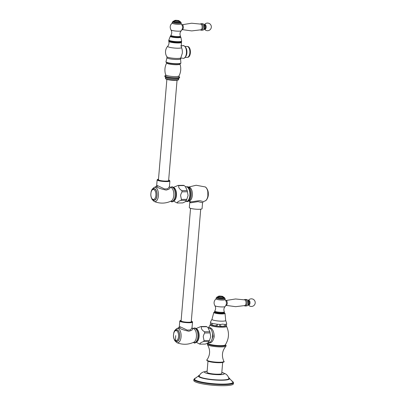 <?xml version="1.0" encoding="UTF-8"?>
<svg xmlns="http://www.w3.org/2000/svg" width="406" height="406" viewBox="0 0 406 406"><rect width="100%" height="100%" fill="white"/><g stroke="black" fill="none" stroke-linecap="round" stroke-linejoin="round"><path stroke-width="0.61" d="M224.99 299.501C226.878 301.815 226.918 304.16 225.112 306.54C223.807 308.118 223.544 309.874 224.315 311.808A4.801 0.766 -175.2 0 1 224.325 311.879L224.269 312.549A4.801 0.766 -175.2 0 1 221.884 313.006A4.801 0.766 -175.2 0 1 217.068 312.61A4.801 0.766 -175.2 0 1 214.708 311.742L213.81 312.437L211.983 319.334A6.882 1.101 -175.2 0 0 215.281 320.593A6.882 1.101 -175.2 0 0 222.265 321.176A6.882 1.101 4.8 0 0 225.69 320.486L226.66 323.237M224.325 311.879A4.801 0.766 -175.2 0 1 221.94 312.336A4.801 0.766 4.8 0 1 217.129 311.94A4.801 0.766 4.8 0 1 214.764 311.072L214.708 311.742M225.112 306.54A5.176 0.827 -175.2 0 1 222.584 306.941A5.176 0.827 4.8 0 1 214.875 305.682C215.901 307.454 215.87 309.23 214.789 311.006A4.801 0.766 4.8 0 0 214.764 311.072M225.056 299.638A4.502 0.721 -175.2 0 1 222.813 300.07A4.502 0.721 4.8 0 1 218.301 299.699A4.502 0.721 4.8 0 1 216.088 298.882L216.165 297.933A4.502 0.721 4.8 0 0 218.382 298.745A4.502 0.721 4.8 0 0 222.894 299.12A4.502 0.721 -175.2 0 0 225.137 298.684L225.056 299.638M224.396 297.989A3.705 0.594 -175.2 0 1 222.549 298.344A3.705 0.594 4.8 0 1 218.839 298.04A3.705 0.594 4.8 0 1 217.012 297.37L217.037 297.05A3.705 0.594 4.8 0 0 218.864 297.72A3.705 0.594 4.8 0 0 222.579 298.024A3.705 0.594 -175.2 0 0 224.422 297.669L224.396 297.989M223.29 297.141A3.705 0.594 -175.2 0 1 224.422 297.669M218.245 296.715A3.705 0.594 4.8 0 0 217.037 297.05M223.209 296.745A2.451 0.391 -175.2 0 1 223.234 296.811A2.451 0.391 -175.2 0 1 222.016 297.05A2.451 0.391 4.8 0 1 219.56 296.847A2.451 0.391 4.8 0 1 218.352 296.405A2.451 0.391 4.8 0 1 218.387 296.344L218.535 296.223A2.314 0.37 4.8 0 0 219.479 296.669A2.314 0.37 4.8 0 0 221.96 296.893A2.314 0.37 -175.2 0 0 223.087 296.608L223.209 296.745M223.087 296.608A2.314 0.37 -175.2 0 0 219.651 296.06A2.314 0.37 4.8 0 0 218.535 296.223M226.416 300.425L235.536 298.978L244.742 299.882A2.857 1.446 89.4 0 1 246.026 303.236A2.857 1.446 -90.6 0 1 244.808 305.561L235.622 306.672L226.472 305.429M247.888 305.018A2.69 1.36 -90.6 0 0 248.005 304.86A2.69 1.36 -90.6 0 0 248.523 303.18A2.69 1.36 89.4 0 0 247.954 300.511A2.69 1.36 89.4 0 0 247.833 300.354L248.35 300.582A2.111 1.066 89.4 0 1 249.33 303.064A2.111 1.066 -90.6 0 1 248.396 304.784L247.883 305.018M224.457 324.424C226.127 325.262 225.462 325.896 222.452 326.328C219.514 325.962 218.951 325.338 220.768 324.47L222.64 324.115L224.457 324.424A8.364 1.34 4.8 0 0 226.639 323.993L226.492 325.678C226.578 326.008 225.152 326.257 222.219 326.424C218.123 326.439 212.12 325.805 210.369 324.358L210.536 321.917L211.983 319.334M212.708 323.465L216.398 324.11C218.073 325.267 217.403 325.785 214.393 325.673C211.45 324.744 210.887 324.008 212.708 323.465A8.364 1.34 -175.2 0 1 210.516 322.679L210.516 321.994M226.639 323.993L226.634 323.308M208.598 342.628L208.948 342.801C211.445 343.217 213.216 341.136 214.251 336.549C214.003 331.773 212.658 328.819 210.217 327.693L208.72 327.901M222.655 362.451L221.727 373.505A7.364 1.177 -175.2 0 1 216.241 374.18A7.364 1.177 -175.2 0 1 208.034 372.957A7.364 1.177 -175.2 0 1 207.05 372.272L207.973 361.223M219.377 374.682A10.008 1.599 -175.2 0 1 206.563 373.241A10.008 1.599 -175.2 0 1 207.136 371.191L203.193 372.003L201.549 372.901L200.275 374.093L199.184 375.946A14.91 2.385 -175.2 0 0 206.207 378.702A14.91 2.385 -175.2 0 0 221.453 379.986A14.91 2.385 4.8 0 0 228.867 378.443L228.101 376.428L227.045 375.042L225.574 373.88L221.818 372.419A10.008 1.599 4.8 0 1 219.377 374.682M199.519 375.22A15.59 2.492 -175.2 0 0 198.483 376.002A15.59 2.492 -175.2 0 0 206.162 378.823A15.59 2.492 -175.2 0 0 221.793 380.107A15.59 2.492 4.8 0 0 229.552 378.61A15.59 2.492 4.8 0 0 228.659 377.666M198.483 376.002L198.468 376.134A15.59 2.492 -175.2 0 0 206.152 378.955A15.59 2.492 -175.2 0 0 221.783 380.239A15.59 2.492 4.8 0 0 229.542 378.742L229.552 378.61M229.451 378.438L232.232 381.335A19.265 3.081 4.8 0 1 223.346 384.117A19.265 3.081 -175.2 0 1 201.772 382.092A19.265 3.081 -175.2 0 1 195.382 378.245L198.61 375.844M233.511 382.721L233.42 383.792A19.879 3.177 4.8 0 1 223.528 385.7A19.879 3.177 -175.2 0 1 203.594 384.061A19.879 3.177 -175.2 0 1 193.804 380.463L193.89 379.392A19.879 3.177 -175.2 0 0 203.685 382.99A19.879 3.177 -175.2 0 0 223.615 384.629A19.879 3.177 4.8 0 0 233.511 382.721L232.663 381.437L231.577 380.853M208.004 327.743L208.735 327.901A7.354 3.715 89.4 0 1 212.531 336.574A7.354 3.715 89.4 0 1 208.902 342.608L208.176 342.781L209.029 341.492A8.851 4.471 -90.6 0 0 209.44 340.512L210.734 336.711L210.08 332.925A8.851 4.471 -90.6 0 0 209.851 331.717L208.06 327.789L206.837 326.718A8.851 4.471 -90.6 0 0 206.197 326.49L200.823 326.551L196.164 328.484M209.029 341.492L203.655 341.553C200.894 342.436 199.676 343.298 200.006 344.146L205.38 344.085L208.176 342.781M206.837 326.718L201.462 326.779A8.851 4.471 -90.6 0 0 200.823 326.551M209.851 331.717L204.477 331.778C201.924 330.129 200.919 328.464 201.462 326.779M210.08 332.925L204.705 332.986A8.851 4.471 -90.6 0 0 204.477 331.778M209.44 340.512L204.066 340.573L203.259 336.792C203.269 335.96 203.751 334.691 204.705 332.986M203.655 341.553A8.851 4.471 -90.6 0 0 204.066 340.573M196.321 342.309L199.361 343.918A8.851 4.471 -90.6 0 0 200.006 344.146M196.54 328.789A6.877 3.476 89.4 0 1 199.077 336.64A6.877 3.476 89.4 0 1 196.692 341.994M198.498 338.523A6.4 3.233 -90.6 0 0 198.838 336.554A6.4 3.233 -90.6 0 0 198.427 332.22M197.686 330.377A6.806 3.441 89.4 0 1 197.763 330.514A6.806 3.441 89.4 0 1 197.874 340.243A6.806 3.441 89.4 0 1 197.803 340.38M193.545 328.606A6.938 3.507 89.4 0 1 193.728 328.682A6.938 3.507 89.4 0 1 196.479 335.392A6.938 3.507 89.4 0 1 193.88 342.162C188.714 344.613 183.4 344.917 177.95 343.065L176.772 342.598A7.161 3.618 -90.6 0 0 176.899 342.649A7.161 3.618 -90.6 0 0 181.066 336.894A7.161 3.618 -90.6 0 0 178.087 328.566A7.161 3.618 -90.6 0 0 176.615 328.632L178.447 327.896L179.274 328.099C181.507 329.347 184.684 330.388 188.8 331.225C192.495 330.301 193.55 329.21 191.962 327.957L192.535 322.131A6.4 1.025 -175.2 0 1 187.77 322.719A6.4 1.025 -175.2 0 1 180.634 321.653A6.4 1.025 -175.2 0 1 179.782 321.06L181.137 320.349A6.126 0.979 -175.2 0 0 180.893 321.385A6.126 0.979 -175.2 0 0 189.237 322.425A6.126 0.979 -175.2 0 0 191.47 321.268A6.126 0.979 -175.2 0 0 191.312 321.212M178.447 327.896L179.3 326.789L180.203 326.81L187.293 330.129L190.389 329.926L192.053 327.86M177.204 329.992A5.72 2.893 89.4 0 1 179.614 336.117A5.72 2.893 89.4 0 1 176.798 341.334L176.052 341.207C174.362 340.319 173.494 338.452 173.438 335.615C173.875 332.996 173.382 330.839 176.666 329.895A5.72 2.893 -90.6 0 1 177.204 329.992M190.546 208.334L181.091 320.897A5.105 0.817 4.8 0 0 183.608 321.821A5.105 0.817 4.8 0 0 188.729 322.242A5.105 0.817 4.8 0 0 191.267 321.75L200.721 209.191M202.061 208.684A6.4 1.025 -175.2 0 1 197.296 209.273A6.4 1.025 -175.2 0 1 190.165 208.212A6.4 1.025 4.8 0 1 189.308 207.613L189.81 201.64L190.617 202.812L198.082 201.635L202.564 202.711L202.061 208.684M204.959 186.851A7.161 3.618 89.4 0 1 205.091 186.902A7.161 3.618 89.4 0 1 207.989 193.855A7.161 3.618 89.4 0 1 205.248 200.868L203.416 201.604L202.564 202.711M202.589 201.401L199.96 200.691C196.895 200.696 191.109 202.361 189.901 201.543L189.901 201.543A1.36 1.152 -70.2 0 1 190.617 202.812M185.359 186.587L186.09 186.745A7.354 3.715 89.4 0 1 189.881 195.418A7.354 3.715 89.4 0 1 186.258 201.447L185.527 201.625L186.384 200.336A8.851 4.471 -90.6 0 0 186.796 199.356L188.09 195.55L187.43 191.769A8.851 4.471 -90.6 0 0 187.202 190.561L185.41 186.628L184.187 185.562A8.851 4.471 -90.6 0 0 183.548 185.334L178.173 185.395L173.519 187.323M186.384 200.336L181.01 200.397C178.244 201.28 177.026 202.142 177.356 202.99L182.73 202.929L185.527 201.625M184.187 185.562L178.813 185.623A8.851 4.471 -90.6 0 0 178.173 185.395M187.202 190.561L181.827 190.622C179.274 188.973 178.27 187.308 178.813 185.623M187.43 191.769L182.055 191.83A8.851 4.471 -90.6 0 0 181.827 190.622M186.796 199.356L181.421 199.417L180.614 195.636C180.619 194.809 181.101 193.54 182.055 191.83M181.01 200.397A8.851 4.471 -90.6 0 0 181.421 199.417M173.672 201.153L176.717 202.761A8.851 4.471 -90.6 0 0 177.356 202.99M173.895 187.633A6.877 3.476 89.4 0 1 176.427 195.479A6.877 3.476 89.4 0 1 174.042 200.838M175.849 197.367A6.4 3.233 -90.6 0 0 176.194 195.398A6.4 3.233 -90.6 0 0 175.778 191.064M175.042 189.221A6.806 3.441 89.4 0 1 175.118 189.358A6.806 3.441 89.4 0 1 175.225 199.087A6.806 3.441 89.4 0 1 175.153 199.224M170.901 187.45A6.938 3.507 89.4 0 1 171.083 187.526A6.938 3.507 89.4 0 1 173.834 194.235A6.938 3.507 89.4 0 1 171.236 201.006C166.069 203.457 160.756 203.761 155.3 201.909L154.128 201.442A7.161 3.618 -90.6 0 0 154.255 201.493A7.161 3.618 -90.6 0 0 158.416 195.738A7.161 3.618 -90.6 0 0 155.437 187.41A7.161 3.618 -90.6 0 0 153.97 187.476L155.802 186.74L156.625 186.943C158.863 188.191 162.04 189.232 166.155 190.069C169.85 189.145 170.901 188.054 169.317 186.801M155.802 186.74L156.655 185.633L157.558 185.654L164.643 188.973L167.739 188.77L169.312 186.801M154.559 188.831A5.72 2.893 89.4 0 1 156.97 194.956A5.72 2.893 89.4 0 1 154.148 200.178L153.402 200.046C151.717 199.163 150.844 197.296 150.793 194.454C151.225 191.84 150.733 189.683 154.021 188.739A5.72 2.893 -90.6 0 1 154.559 188.831M177.046 80.261L168.622 180.594A5.105 0.817 -175.2 0 1 166.079 181.086A5.105 0.817 -175.2 0 1 160.964 180.665A5.105 0.817 -175.2 0 1 158.447 179.741L166.871 79.409M179.528 77.708L178.559 78.683A6.537 1.045 -175.2 0 1 175.377 79.175A6.537 1.045 -175.2 0 1 166.47 78.064A6.537 1.045 4.8 0 1 165.643 77.597L164.846 76.475A7.435 1.188 4.8 0 0 175.91 78.267A7.435 1.188 4.8 0 0 179.528 77.708L179.66 77.191L178.95 76.602A7.293 1.167 4.8 0 1 175.874 77.815A7.293 1.167 4.8 0 1 167.379 76.978A7.293 1.167 4.8 0 1 165.602 75.486L164.811 75.942L164.846 76.475M169.058 40.813L168.8 41.371C169.266 43.209 168.911 44.822 167.734 46.218A8.785 8.785 0 0 0 166.846 56.713A7.08 1.132 4.8 0 0 173.458 58.271A7.08 1.132 4.8 0 0 180.746 57.982L181.188 58.033L180.563 58.951L180.746 57.982L182.309 53.277A7.075 3.578 -90.6 0 0 181.604 47.751L181.142 46.04M181.02 57.921A1.091 1.081 -39.3 0 0 180.543 58.885A6.811 1.086 -175.2 0 1 177.168 59.494A6.811 1.086 4.8 0 1 170.266 58.921A6.811 1.086 4.8 0 1 166.988 57.672L165.988 61.707A7.465 1.193 4.8 0 0 169.581 63.072A7.465 1.193 4.8 0 0 177.153 63.701A7.465 1.193 4.8 0 0 180.868 62.955L180.563 58.951M186.527 54.14A5.131 2.593 -90.6 0 0 186.719 52.866A5.131 2.593 89.4 0 0 186.476 49.699M185.806 56.409A5.481 2.771 -90.6 0 0 186.892 52.932A5.481 2.771 89.4 0 0 185.704 47.446M190.373 52.876A5.395 2.725 89.4 0 1 188.161 57.236L187.171 57.393A5.481 2.771 -90.6 0 0 189.841 52.897A5.481 2.771 -90.6 0 0 187.044 46.431L188.039 46.568A5.395 2.725 89.4 0 1 190.373 52.876M168.8 41.371A6.379 1.02 4.8 0 0 178.33 42.985A6.379 1.02 4.8 0 0 181.487 42.437L181.249 46.391L181.604 47.751A7.075 1.132 4.8 0 1 178.249 48.207A7.075 1.132 4.8 0 1 170.799 47.558A7.075 1.132 4.8 0 1 167.734 46.218M180.274 42.163A5.385 0.863 -175.2 0 1 177.869 42.442A5.385 0.863 -175.2 0 1 170.043 41.305M170.84 35.799L170.307 36.276L168.891 39.955A6.4 1.025 4.8 0 0 168.881 40.001A6.4 1.025 4.8 0 0 172.032 41.158A6.4 1.025 4.8 0 0 178.452 41.691A6.4 1.025 -175.2 0 0 181.634 41.072L181.609 41.407A6.4 1.025 4.8 0 1 178.422 42.021A6.4 1.025 4.8 0 1 172.007 41.493A6.4 1.025 4.8 0 1 168.855 40.336C167.571 40.94 174.022 42.534 178.254 42.305C182.492 42.062 181.096 41.772 181.609 41.407M170.307 36.276A5.298 0.848 4.8 0 0 172.804 37.256A5.298 0.848 4.8 0 0 178.219 37.707A5.298 0.848 -175.2 0 0 180.853 37.159L181.634 41.026A6.4 1.025 -175.2 0 1 181.634 41.072M178.001 37.251A4.801 0.766 -175.2 0 1 173.189 36.855A4.801 0.766 -175.2 0 1 170.825 35.987L170.88 35.317A4.801 0.766 4.8 0 0 173.245 36.185A4.801 0.766 4.8 0 0 178.056 36.581A4.801 0.766 -175.2 0 0 180.447 36.119L180.391 36.789A4.801 0.766 -175.2 0 1 178.001 37.251M180.447 36.119A4.801 0.766 -175.2 0 0 180.431 36.048C179.66 34.114 179.929 32.358 181.233 30.78A5.176 0.827 -175.2 0 1 178.706 31.181A5.176 0.827 4.8 0 1 170.997 29.922C172.022 31.693 171.992 33.47 170.906 35.246A4.801 0.766 4.8 0 0 170.88 35.317M172.205 23.127A4.502 0.721 4.8 0 0 174.423 23.939A4.502 0.721 4.8 0 0 178.934 24.309A4.502 0.721 -175.2 0 0 181.172 23.878L181.254 22.929A4.502 0.721 -175.2 0 1 179.016 23.36A4.502 0.721 4.8 0 1 174.504 22.99A4.502 0.721 4.8 0 1 172.286 22.173L172.205 23.127M180.513 22.234A3.705 0.594 -175.2 0 1 178.67 22.589A3.705 0.594 4.8 0 1 174.956 22.279A3.705 0.594 4.8 0 1 173.134 21.609L173.159 21.29A3.705 0.594 4.8 0 0 174.981 21.96A3.705 0.594 4.8 0 0 178.696 22.264A3.705 0.594 -175.2 0 0 180.538 21.909L180.513 22.234M179.406 21.381A3.705 0.594 -175.2 0 1 180.538 21.909M174.362 20.96A3.705 0.594 4.8 0 0 173.159 21.29M179.325 20.99A2.451 0.391 -175.2 0 1 179.356 21.056A2.451 0.391 -175.2 0 1 178.132 21.29A2.451 0.391 4.8 0 1 175.676 21.087A2.451 0.391 4.8 0 1 174.468 20.645A2.451 0.391 4.8 0 1 174.509 20.584L174.651 20.467A2.314 0.37 4.8 0 0 175.6 20.914A2.314 0.37 4.8 0 0 178.077 21.132A2.314 0.37 -175.2 0 0 179.203 20.848L179.325 20.99M179.203 20.848A2.314 0.37 -175.2 0 0 175.768 20.3A2.314 0.37 4.8 0 0 174.651 20.467M182.538 24.67L191.652 23.223L200.863 24.127A2.857 1.446 89.4 0 1 202.142 27.481A2.857 1.446 -90.6 0 1 200.924 29.8L191.739 30.912L182.593 29.668M204.005 29.257A2.69 1.36 -90.6 0 0 204.127 29.105A2.69 1.36 -90.6 0 0 204.644 27.42A2.69 1.36 89.4 0 0 204.076 24.751A2.69 1.36 89.4 0 0 203.954 24.599L204.467 24.822A2.111 1.066 89.4 0 1 205.446 27.303A2.111 1.066 -90.6 0 1 204.512 29.024L204.005 29.262M211.501 340.517L213.17 336.275L212.028 331.499M224.406 297.816A3.862 0.619 -175.2 0 1 222.63 298.374A3.862 0.619 4.8 0 1 218.306 297.968A3.862 0.619 4.8 0 1 217.027 297.197M222.315 297.04A3.212 0.513 -175.2 0 1 223.934 297.618A3.212 0.513 -175.2 0 1 222.331 297.938A3.212 0.513 4.8 0 1 218.357 297.512A3.212 0.513 4.8 0 1 218.129 296.847M248.32 304.799A2.36 1.193 -90.6 0 0 250.005 303.099A2.36 1.193 89.4 0 0 249.528 300.785A2.36 1.193 89.4 0 0 248.274 300.567M224.264 312.584A5.004 0.802 4.8 0 1 221.96 313.31A5.004 0.802 -175.2 0 1 216.347 312.782A5.004 0.802 -175.2 0 1 214.708 311.783M224.274 312.524L225.036 313.381A5.633 0.898 4.8 0 1 222.234 313.945A5.633 0.898 -175.2 0 1 216.515 313.468A5.633 0.898 -175.2 0 1 213.81 312.437M220.768 324.47A8.364 1.34 -175.2 0 1 216.398 324.11M210.567 324.526L210.181 324.907A8.247 1.319 4.8 0 0 211.237 325.805A8.247 1.319 4.8 0 0 220.808 327.185A8.247 1.319 4.8 0 0 226.538 326.282L226.223 325.84M208.045 342.867L208.324 343.506A8.536 1.365 -175.2 0 0 209.44 344.176A8.536 1.365 4.8 0 0 218.58 345.577A8.536 1.365 4.8 0 0 225.264 344.927C229.055 338.939 229.476 332.727 226.538 326.282M225.3 344.877A8.775 1.401 4.8 0 1 219.961 346.064A8.775 1.401 4.8 0 1 209.202 344.577A8.775 1.401 -175.2 0 1 208.298 343.451M208.253 343.349A8.988 1.436 -175.2 0 0 209.019 344.577A8.988 1.436 4.8 0 0 220.306 346.105A8.988 1.436 4.8 0 0 225.36 344.785M208.232 343.303L207.319 344.065L207.436 344.658A9.363 1.497 -175.2 0 0 208.628 345.339A9.363 1.497 4.8 0 0 218.494 346.866A9.363 1.497 4.8 0 0 225.949 346.211L226.162 345.648L225.391 344.745M223.863 361.299C224.97 362.01 223.163 362.482 218.448 362.715C214.17 362.583 210.75 362.111 208.182 361.299C206.74 360.421 206.339 359.949 206.979 359.878A8.516 1.36 4.8 0 0 208.06 360.807A8.516 1.36 4.8 0 0 217.961 362.233A8.516 1.36 4.8 0 0 223.863 361.299C221.417 355.798 222.112 350.769 225.949 346.211M208.268 361.315A8.227 1.314 4.8 0 0 217.839 362.695A8.227 1.314 4.8 0 0 223.533 361.787M196.007 377.935A19.473 3.111 -175.2 0 0 200.757 381.914A19.473 3.111 -175.2 0 0 223.447 384.152A19.473 3.111 4.8 0 0 231.669 380.929M210.217 327.693L209.435 328.429M197.874 340.243L197.727 340.527A7.206 3.644 -90.6 0 0 197.615 330.23L195.464 328.114L194.581 327.962L193.154 328.424M193.357 342.415A7.247 3.664 -90.6 0 0 193.657 342.547A7.247 3.664 -90.6 0 0 197.869 336.721A7.247 3.664 -90.6 0 0 194.85 328.292A7.247 3.664 -90.6 0 0 193.2 328.444M179.274 328.099A1.36 1.152 109.8 0 0 180.203 326.81M175.463 340.898A5.887 2.974 -90.6 0 0 176.245 341.405A5.887 2.974 -90.6 0 0 179.67 336.67A5.887 2.974 -90.6 0 0 177.219 329.824A5.887 2.974 -90.6 0 0 175.346 330.362M175.62 340.568A5.024 2.543 -90.6 0 1 173.529 334.722A5.024 2.543 -90.6 0 1 176.453 330.677A5.024 2.543 89.4 0 1 178.544 336.528A5.024 2.543 89.4 0 1 175.62 340.568A31.455 26.669 -70.2 0 1 175.717 335.625M188.658 187.141A6.938 3.507 89.4 0 1 189.465 187.242A6.938 3.507 -90.6 0 1 192.383 194.824A6.938 3.507 -90.6 0 1 188.81 201M188.206 186.953A7.247 3.664 89.4 0 1 189.734 188.247A7.247 3.664 89.4 0 1 189.866 199.869C188.409 201.462 187.257 201.97 186.4 201.386M186.912 186.897A7.206 3.644 89.4 0 1 187.333 187.004A7.206 3.644 89.4 0 1 190.378 194.469A7.206 3.644 89.4 0 1 187.075 201.28M175.225 199.087L175.082 199.371A7.206 3.644 -90.6 0 0 174.966 189.074L172.814 186.958L171.936 186.806L170.51 187.267M170.708 201.259A7.247 3.664 -90.6 0 0 171.007 201.391A7.247 3.664 -90.6 0 0 175.219 195.565A7.247 3.664 -90.6 0 0 172.205 187.136A7.247 3.664 -90.6 0 0 170.55 187.288M156.625 186.943A1.36 1.152 109.8 0 0 157.558 185.654M152.818 199.742A5.887 2.974 -90.6 0 0 153.6 200.249A5.887 2.974 -90.6 0 0 157.02 195.514A5.887 2.974 -90.6 0 0 154.574 188.668A5.887 2.974 -90.6 0 0 152.702 189.206M153.803 189.521A5.024 2.543 89.4 0 1 155.894 195.367A5.024 2.543 89.4 0 1 152.976 199.412A5.024 2.543 -90.6 0 1 150.88 193.56A5.024 2.543 -90.6 0 1 153.803 189.521M169.409 186.704L169.891 180.969A6.4 1.025 -175.2 0 1 165.12 181.563A6.4 1.025 -175.2 0 1 157.99 180.497A6.4 1.025 -175.2 0 1 157.132 179.899L158.492 179.188A6.126 0.979 -175.2 0 0 158.249 180.228A6.126 0.979 -175.2 0 0 166.592 181.269A6.126 0.979 -175.2 0 0 168.82 180.107A6.126 0.979 -175.2 0 0 168.668 180.056M178.249 79.804A6.268 1 -175.2 0 1 173.489 80.342A6.268 1 -175.2 0 1 166.602 79.307M165.516 78.429C165.262 78.556 165.602 78.84 166.531 79.297C170.317 80.226 173.616 80.571 176.417 80.327C178.264 80.043 178.975 79.774 178.549 79.525A6.537 1.045 -175.2 0 1 173.677 80.129A6.537 1.045 -175.2 0 1 166.389 79.043A6.537 1.045 -175.2 0 1 165.516 78.429L165.592 77.526M166.643 75.298L165.557 75.531L165.684 74.917A6.679 1.066 4.8 0 0 175.661 76.602A6.679 1.066 -175.2 0 0 178.965 76.029L178.99 76.658L177.955 76.252M178.965 76.029C180.939 72.166 181.274 68.162 179.975 64.021A6.679 1.066 -175.2 0 1 176.661 64.737A6.679 1.066 4.8 0 1 169.769 64.153A6.679 1.066 4.8 0 1 166.693 62.91C164.719 66.772 164.384 70.776 165.684 74.917M166.181 62.042A7.247 1.157 4.8 0 0 169.941 63.407A7.247 1.157 4.8 0 0 176.686 63.97A7.247 1.157 4.8 0 0 177.016 63.97A7.247 1.157 4.8 0 0 180.624 63.255M180.751 45.853L182.456 45.751A6.379 3.223 89.4 0 1 186.435 53.105A6.379 3.223 89.4 0 1 182.599 58.18L181.188 58.033M184.618 46.228A6.126 3.096 89.4 0 1 186.628 53.054M169.119 40.864A6.126 0.979 4.8 0 0 171.824 42.021A6.126 0.979 4.8 0 0 178.234 42.574A6.126 0.979 4.8 0 0 181.259 41.884M169.165 40.696A6.06 0.969 4.8 0 0 172.134 41.793A6.06 0.969 4.8 0 0 178.224 42.295M173.144 21.437A3.862 0.619 4.8 0 0 174.423 22.208A3.862 0.619 4.8 0 0 178.747 22.614A3.862 0.619 -175.2 0 0 180.528 22.056M178.437 21.279A3.212 0.513 -175.2 0 1 180.051 21.858A3.212 0.513 -175.2 0 1 178.452 22.178A3.212 0.513 4.8 0 1 174.473 21.751A3.212 0.513 4.8 0 1 174.25 21.087M204.441 29.039A2.36 1.193 -90.6 0 0 206.126 27.344A2.36 1.193 89.4 0 0 205.649 25.025A2.36 1.193 89.4 0 0 204.396 24.807M214.875 305.682C213.495 303.033 213.926 300.729 216.17 298.76M225.137 298.684L224.411 297.755M216.165 297.933L217.032 297.136M222.255 297.045L223.457 297.359L223.234 296.811M219.199 296.796L218.037 296.903L218.352 296.405M225.716 305.728L226.695 305.205L227.335 303.383L226.924 301.059L225.528 300.151M244.194 299.76L245.117 299.41L246.163 299.841L246.97 301.293L247.142 303.246L246.229 305.566L245.194 306.028L244.26 305.693M245.6 305.962L247.117 305.85L247.822 305.002L248.289 303.257L247.772 300.369L247.046 299.542L245.523 299.466M248.005 304.86L247.711 305.2M247.655 300.176L247.954 300.511M248.274 304.815A3.811 3.811 0 0 0 255.207 302.967A3.811 3.811 0 0 0 248.223 300.552M225.036 313.381L225.69 320.486M208.415 327.881L210.181 324.907M206.979 359.878C210.308 354.864 210.46 349.789 207.436 344.658M196.108 377.879L194.921 378.28L193.89 379.392M197.763 330.514L197.615 330.23M193.317 342.431L193.885 342.715C194.636 343.542 195.92 342.811 197.727 340.527M193.728 328.682L192.028 327.982M176.615 328.632L174.687 330.57L173.991 332.311M174.067 338.98L174.798 340.695L176.772 342.598M192.535 322.131C192.779 322.004 192.449 321.719 191.536 321.278L191.317 321.202M179.3 326.789L179.782 321.06M189.906 201.543L188.704 201.071M188.546 187.064L196.159 185.253L205.091 186.902C206.187 186.958 208.608 190.678 208.293 193.85C208.669 197.017 206.37 200.767 205.248 200.868M186.374 186.755L187.978 186.785L189.734 188.247M175.118 189.358L174.966 189.074M170.667 201.274L171.236 201.559C171.992 202.386 173.271 201.655 175.082 199.371M171.083 187.526L169.383 186.826M153.97 187.476L152.042 189.414L151.342 191.155M151.418 197.823L152.148 199.539L154.128 201.442M169.891 180.969L168.668 180.046M156.655 185.633L157.132 179.899M178.549 79.525L178.625 78.617M166.688 62.483L166.693 62.91M177.016 63.97L177.011 63.97C182.533 63.681 180.294 63.001 180.868 62.955M169.941 63.407C163.882 62.077 166.693 61.869 165.988 61.707M179.975 64.021L180.051 63.61M166.846 56.713L166.988 57.672M182.456 45.751C185.182 45.32 186.582 47.766 186.664 53.079C185.867 57.19 184.512 58.89 182.599 58.18M187.171 57.393L185.151 57.413M187.044 46.431L185.029 46.457M181.487 42.437L181.325 41.843M168.881 40.001L168.855 40.336M180.853 37.159L180.406 36.601M170.997 29.922C169.612 27.278 170.043 24.969 172.291 23M181.112 23.741C182.999 26.055 183.04 28.405 181.233 30.78M172.286 22.173L173.149 21.376M181.254 22.929L180.533 21.995M178.376 21.285L179.579 21.599L179.356 21.056M175.316 21.036L174.159 21.148L174.468 20.645M181.837 29.968L182.812 29.445L183.451 27.628L183.04 25.299L181.644 24.396M200.31 24.005L201.239 23.649L202.284 24.086L203.086 25.532L203.259 27.486L202.35 29.805L201.315 30.267L200.376 29.937M201.716 30.201L203.239 30.09L203.944 29.242L204.411 27.496L203.888 24.609L203.162 23.781L201.645 23.705M204.127 29.105L203.827 29.445M203.771 24.416L204.076 24.751M204.391 29.054A3.811 3.811 0 0 0 211.328 27.207A3.811 3.811 0 0 0 204.345 24.791M207.796 190.515L207.872 197.189"/></g></svg>
